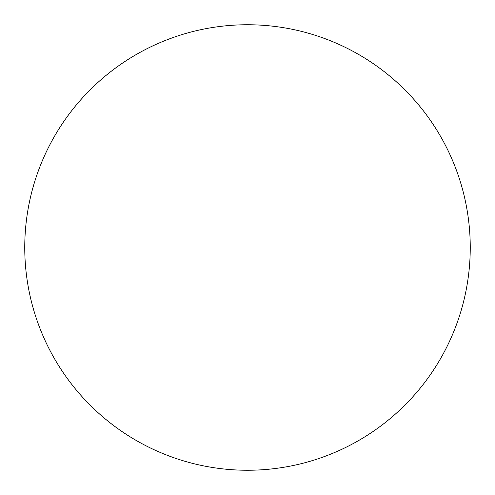<?xml version="1.0" encoding="UTF-8"?>
<svg xmlns="http://www.w3.org/2000/svg" width="495" height="495" viewBox="0 0 495 495"><rect width="100%" height="100%" fill="white"/><g stroke="black" fill="none" stroke-linecap="round" stroke-linejoin="round"><path stroke-width="0.74" d="M247.5 24.75A222.75 222.75 0 0 0 24.75 247.5A222.75 222.75 0 0 0 247.5 470.25A222.75 222.75 0 0 0 470.25 247.5A222.75 222.75 0 0 0 247.5 24.75A222.75 222.75 0 0 1 470.25 247.5A222.75 222.75 0 0 1 247.5 470.25A222.75 222.75 0 0 1 24.75 247.5"/></g></svg>
